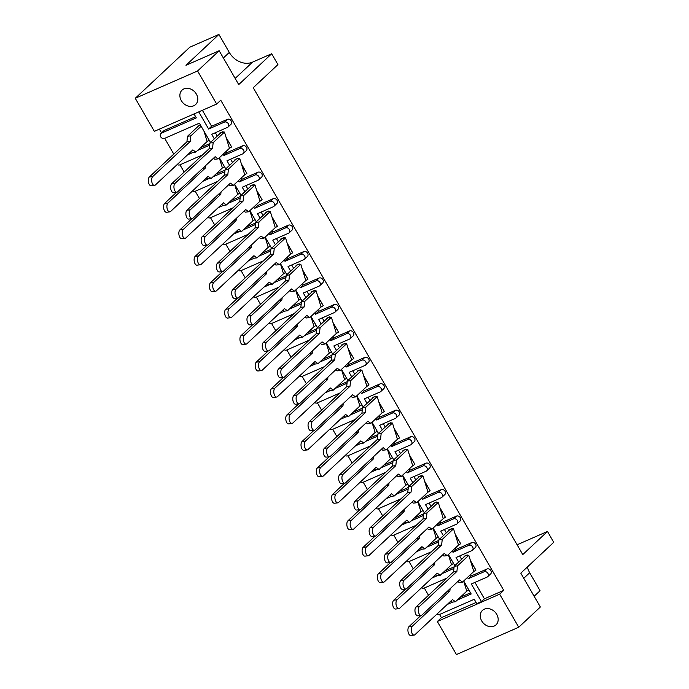 <?xml version="1.0" encoding="UTF-8"?>
<svg xmlns="http://www.w3.org/2000/svg" width="689" height="689" viewBox="0 0 689 689"><rect width="100%" height="100%" fill="white"/><g stroke="black" fill="none" stroke-linecap="round" stroke-linejoin="round"><path stroke-width="1.03" d="M481.714 620.927A9.904 8.044 -133.1 0 0 495.994 624.863A9.904 8.044 -133.1 0 0 496.735 614.347A9.904 8.044 -133.1 0 0 482.455 610.411A9.904 8.044 -133.1 0 0 481.714 620.927M181.319 100.628A9.904 8.044 -133.1 0 0 195.598 104.564A9.904 8.044 -133.1 0 0 196.339 94.049A9.904 8.044 -133.1 0 0 182.068 90.113A9.904 8.044 -133.1 0 0 181.319 100.628M159.374 129.144L161.553 132.917M164.688 138.351L173.783 154.103M179.967 164.8L184.161 172.078M195.237 191.258L199.431 198.527M210.507 217.707L214.701 224.976M225.777 244.156L229.98 251.425M241.047 270.605L245.25 277.882M256.325 297.062L260.52 304.331M271.595 323.511L275.789 330.78M286.865 349.96L291.059 357.229M302.135 376.418L306.338 383.687M317.405 402.867L321.608 410.136M332.684 429.316L336.878 436.585M347.954 455.765L352.148 463.042M363.224 482.222L367.418 489.491M378.494 508.671L382.696 515.94M393.763 535.12L397.966 542.389M409.033 561.569L413.236 568.847M424.312 588.027L428.506 595.296M439.582 614.476L441.416 617.663L437.334 621.487L499.654 594.176L518.739 627.24L456.428 654.55L437.334 621.487M154.353 131.341L135.259 98.277L197.579 70.967L216.665 104.03L154.353 131.341M197.579 70.967L219.18 50.736L185.97 65.291L218.913 34.45L189.811 47.205L135.259 98.277M219.18 50.736L238.73 84.592L271.673 53.751L277.934 64.602L253.225 87.727L522.77 554.593L547.479 531.46L553.741 542.312L520.798 573.153L540.348 607.009L518.739 627.24M214.305 138.851L211.695 134.329L227.473 127.405A3.092 2.515 -133.1 0 0 228.059 127.026A3.092 2.515 -133.1 0 0 228.292 123.736A3.092 2.515 -133.1 0 0 224.425 122.117L208.638 129.032L198.742 111.894M208.638 129.032L211.601 126.259L202.385 110.292M229.575 165.3L226.965 160.778L242.743 153.862A3.092 2.515 -133.1 0 0 243.338 153.475A3.092 2.515 -133.1 0 0 243.57 150.185A3.092 2.515 -133.1 0 0 239.694 148.566L223.908 155.49L226.87 152.708L226.121 151.408M217.268 136.077L215.338 132.727M223.908 155.49L223.158 154.19M464.283 556.798L464.24 556.204L467.297 555.136M470.768 561.664L475.953 570.13L470.423 560.536M449.013 530.349L448.97 529.755L452.027 528.687M455.498 535.215L460.683 543.673L455.145 534.087M433.734 503.9L433.7 503.297L436.757 502.238M440.228 508.766L445.413 517.224L439.875 507.638M418.464 477.451L418.43 476.848L421.487 475.78M424.949 482.317L430.143 490.775L424.605 481.189M403.194 450.994L403.151 450.399L406.217 449.331M409.679 455.86L414.873 464.326L409.335 454.731M387.924 424.545L387.881 423.95L390.947 422.882M394.409 429.411L399.594 437.868L394.065 428.282M372.654 398.096L372.611 397.493L375.669 396.425M379.139 402.962L384.324 411.419L378.786 401.833M357.376 371.638L357.341 371.044L360.399 369.976M363.87 376.513L369.054 384.97L363.516 375.376M342.106 345.189L342.071 344.595L345.129 343.527M348.591 350.055L353.784 358.521L348.246 348.927M326.836 318.74L326.793 318.146L329.859 317.078M333.321 323.606L338.514 332.064L332.976 322.478M311.566 292.291L311.523 291.688L314.589 290.62M318.051 297.157L323.236 305.615L317.707 296.029M296.296 265.833L296.253 265.239L299.31 264.171M302.781 270.699L307.966 279.166L302.428 269.571M281.017 239.384L280.983 238.79L284.04 237.722M287.511 244.251L292.696 252.708L287.158 243.122M265.747 212.935L265.713 212.341L268.77 211.273M272.233 217.802L277.426 226.259L271.888 216.673M250.477 186.486L250.434 185.884L253.5 184.816M256.963 191.353L262.156 199.81L256.618 190.224M235.207 160.029L235.164 159.435L238.23 158.367M241.693 164.895L246.877 173.361L241.348 163.767M219.937 133.58L219.894 132.986L222.952 131.918M226.423 138.446L231.607 146.903L226.07 137.318M224.425 122.117L227.387 119.343L211.601 126.259M227.387 119.343A3.092 2.515 46.9 0 1 231.263 120.963A3.092 2.515 46.9 0 1 231.03 124.244L228.059 127.026M239.694 148.566L242.657 145.792L226.87 152.708M242.657 145.792A3.092 2.515 46.9 0 1 246.533 147.412A3.092 2.515 46.9 0 1 246.3 150.702L243.338 153.475M244.845 191.757L242.235 187.227L258.022 180.311A3.092 2.515 -133.1 0 0 258.608 179.924A3.092 2.515 -133.1 0 0 258.84 176.634A3.092 2.515 -133.1 0 0 254.964 175.023L257.927 172.241L242.149 179.166L241.391 177.865M232.537 162.526L230.608 159.176M257.927 172.241A3.092 2.515 46.9 0 1 261.803 173.861A3.092 2.515 46.9 0 1 261.57 177.151L258.608 179.924M260.123 218.206L257.505 213.676L273.292 206.76A3.092 2.515 -133.1 0 0 273.877 206.373A3.092 2.515 -133.1 0 0 274.11 203.091A3.092 2.515 -133.1 0 0 270.234 201.472L273.197 198.699L257.419 205.615L256.67 204.314M247.816 188.975L245.878 185.634M273.197 198.699A3.092 2.515 46.9 0 1 277.073 200.31A3.092 2.515 46.9 0 1 276.84 203.6L273.877 206.373M275.393 244.655L272.775 240.134L288.562 233.218A3.092 2.515 -133.1 0 0 289.147 232.83A3.092 2.515 -133.1 0 0 289.38 229.54A3.092 2.515 -133.1 0 0 285.504 227.921L288.476 225.148L272.689 232.064L271.94 230.763M263.086 215.433L261.148 212.083M288.476 225.148A3.092 2.515 46.9 0 1 292.343 226.767A3.092 2.515 46.9 0 1 292.11 230.048L289.147 232.83M290.663 271.104L288.054 266.583L303.832 259.667A3.092 2.515 -133.1 0 0 304.417 259.279A3.092 2.515 -133.1 0 0 304.65 255.989A3.092 2.515 -133.1 0 0 300.783 254.379L303.746 251.597L287.959 258.513L287.21 257.212M278.356 241.882L276.427 238.532M303.746 251.597A3.092 2.515 46.9 0 1 307.621 253.216A3.092 2.515 46.9 0 1 307.389 256.506L304.417 259.279M305.933 297.562L303.324 293.032L319.102 286.116A3.092 2.515 -133.1 0 0 319.696 285.728A3.092 2.515 -133.1 0 0 319.929 282.447A3.092 2.515 -133.1 0 0 316.053 280.828L319.016 278.055L303.229 284.97L302.48 283.67M293.626 268.331L291.697 264.981M319.016 278.055A3.092 2.515 46.9 0 1 322.891 279.665A3.092 2.515 46.9 0 1 322.659 282.955L319.696 285.728M321.203 324.011L318.594 319.489L334.38 312.565A3.092 2.515 -133.1 0 0 334.966 312.177A3.092 2.515 -133.1 0 0 335.198 308.896A3.092 2.515 -133.1 0 0 331.323 307.277L334.286 304.504L318.507 311.419L317.75 310.119M308.896 294.78L306.967 291.438M334.286 304.504A3.092 2.515 46.9 0 1 338.161 306.114A3.092 2.515 46.9 0 1 337.929 309.404L334.966 312.177M336.482 350.46L333.864 345.938L349.65 339.022A3.092 2.515 -133.1 0 0 350.236 338.635A3.092 2.515 -133.1 0 0 350.468 335.345A3.092 2.515 -133.1 0 0 346.593 333.726L349.556 330.953L333.777 337.868L333.02 336.568M324.174 321.238L322.237 317.887M349.556 330.953A3.092 2.515 46.9 0 1 353.431 332.572A3.092 2.515 46.9 0 1 353.199 335.853L350.236 338.635M351.752 376.917L349.134 372.387L364.92 365.471A3.092 2.515 -133.1 0 0 365.506 365.084A3.092 2.515 -133.1 0 0 365.738 361.794A3.092 2.515 -133.1 0 0 361.863 360.183L364.834 357.402L349.047 364.317L348.298 363.017M339.444 347.687L337.507 344.336M364.834 357.402A3.092 2.515 46.9 0 1 368.701 359.021A3.092 2.515 46.9 0 1 368.469 362.311L365.506 365.084M367.022 403.366L364.412 398.836L380.19 391.92A3.092 2.515 -133.1 0 0 380.776 391.533A3.092 2.515 -133.1 0 0 381.008 388.251A3.092 2.515 -133.1 0 0 377.141 386.632L380.104 383.859L364.317 390.775L363.568 389.474M354.714 374.136L352.785 370.794M380.104 383.859A3.092 2.515 46.9 0 1 383.98 385.47A3.092 2.515 46.9 0 1 383.747 388.76L380.776 391.533M382.292 429.815L379.682 425.294L395.46 418.369A3.092 2.515 -133.1 0 0 396.054 417.99A3.092 2.515 -133.1 0 0 396.287 414.7A3.092 2.515 -133.1 0 0 392.411 413.081L395.374 410.308L379.587 417.224L378.838 415.923M369.984 400.593L368.055 397.243M395.374 410.308A3.092 2.515 46.9 0 1 399.25 411.927A3.092 2.515 46.9 0 1 399.017 415.209L396.054 417.99M397.562 456.264L394.952 451.743L410.739 444.827A3.092 2.515 -133.1 0 0 411.324 444.439A3.092 2.515 -133.1 0 0 411.557 441.149A3.092 2.515 -133.1 0 0 407.681 439.53L410.644 436.757L394.866 443.673L394.108 442.372M385.254 427.042L383.325 423.692M410.644 436.757A3.092 2.515 46.9 0 1 414.52 438.376A3.092 2.515 46.9 0 1 414.287 441.666L411.324 444.439M412.84 482.722L410.222 478.192L426.009 471.276A3.092 2.515 -133.1 0 0 426.594 470.888A3.092 2.515 -133.1 0 0 426.827 467.598A3.092 2.515 -133.1 0 0 422.951 465.988L425.914 463.206L410.136 470.131L409.378 468.83M400.533 453.491L398.595 450.141M425.914 463.206A3.092 2.515 46.9 0 1 429.79 464.825A3.092 2.515 46.9 0 1 429.557 468.115L426.594 470.888M428.11 509.171L425.492 504.641L441.279 497.725A3.092 2.515 -133.1 0 0 441.864 497.337A3.092 2.515 -133.1 0 0 442.097 494.056A3.092 2.515 -133.1 0 0 438.221 492.437L441.193 489.664L425.406 496.58L424.657 495.279M415.803 479.94L413.865 476.599M441.193 489.664A3.092 2.515 46.9 0 1 445.06 491.274A3.092 2.515 46.9 0 1 444.827 494.564L441.864 497.337M443.38 535.62L440.771 531.098L456.549 524.174A3.092 2.515 -133.1 0 0 457.134 523.795A3.092 2.515 -133.1 0 0 457.367 520.505A3.092 2.515 -133.1 0 0 453.5 518.886L456.462 516.113L440.676 523.029L439.926 521.728M431.073 506.398L429.144 503.048M456.462 516.113A3.092 2.515 46.9 0 1 460.338 517.732A3.092 2.515 46.9 0 1 460.106 521.013L457.134 523.795M458.65 562.069L456.04 557.547L471.819 550.632A3.092 2.515 -133.1 0 0 472.413 550.244A3.092 2.515 -133.1 0 0 472.645 546.954A3.092 2.515 -133.1 0 0 468.77 545.344L471.732 542.562L455.946 549.477L455.196 548.177M446.343 532.847L444.414 529.496M471.732 542.562A3.092 2.515 46.9 0 1 475.608 544.181A3.092 2.515 46.9 0 1 475.376 547.471L472.413 550.244M474.954 582.403L484.427 598.81L481.465 601.592L471.31 583.996L487.097 577.081A3.092 2.515 -133.1 0 0 487.683 576.693A3.092 2.515 -133.1 0 0 487.915 573.403A3.092 2.515 -133.1 0 0 484.04 571.792L487.002 569.011L471.216 575.935L470.466 574.635M461.613 559.296L459.684 555.945M487.002 569.011A3.092 2.515 46.9 0 1 490.878 570.63A3.092 2.515 46.9 0 1 490.646 573.92L487.683 576.693M484.427 598.81L503.737 590.352L220.747 100.206L216.665 104.03M254.964 175.023L239.178 181.939L238.428 180.639M239.178 181.939L242.149 179.166M270.234 201.472L254.456 208.388L253.698 207.088M254.456 208.388L257.419 205.615M285.504 227.921L269.726 234.837L268.968 233.537M269.726 234.837L272.689 232.064M300.783 254.379L284.996 261.295L284.247 259.994M284.996 261.295L287.959 258.513M316.053 280.828L300.266 287.744L299.517 286.443M300.266 287.744L303.229 284.97M331.323 307.277L315.536 314.193L314.787 312.892M315.536 314.193L318.507 311.419M346.593 333.726L330.815 340.65L330.057 339.341M330.815 340.65L333.777 337.868M361.863 360.183L346.085 367.099L345.327 365.799M346.085 367.099L349.047 364.317M377.141 386.632L361.355 393.548L360.605 392.248M361.355 393.548L364.317 390.775M392.411 413.081L376.625 419.997L375.875 418.697M376.625 419.997L379.587 417.224M407.681 439.53L391.895 446.455L391.145 445.154M391.895 446.455L394.866 443.673M422.951 465.988L407.165 472.904L406.415 471.603M407.165 472.904L410.136 470.131M438.221 492.437L422.443 499.353L421.685 498.052M422.443 499.353L425.406 496.58M453.5 518.886L437.713 525.802L436.964 524.501M437.713 525.802L440.676 523.029M468.77 545.344L452.983 552.259L452.234 550.959M452.983 552.259L455.946 549.477M484.04 571.792L468.253 578.708L467.504 577.408M468.253 578.708L471.216 575.935M210.489 142.425L199.362 123.159L164.568 138.403A3.092 2.515 -133.1 0 1 160.692 136.792A3.092 2.515 -133.1 0 1 160.925 133.502L163.887 130.729A3.092 2.515 46.9 0 1 164.473 130.342L161.51 133.115A3.092 2.515 -133.1 0 0 160.925 133.502M161.51 133.115L196.305 117.871L194.048 113.952M197.631 126.785L197.588 126.182L200.396 124.959M195.624 116.691L164.473 130.342M441.416 617.663L476.09 602.47M470.518 592.816L460.166 597.346M451.045 601.342L450.132 601.747M454.111 566.858L444.887 570.897M435.775 574.893L434.862 575.298M438.841 540.409L429.617 544.448M420.505 548.444L419.592 548.84M423.571 513.951L414.347 517.999M405.235 521.986L404.314 522.391M408.301 487.502L399.077 491.541M389.965 495.537L389.044 495.942M393.031 461.053L383.807 465.092M374.687 469.088L373.774 469.493M377.753 434.604L368.529 438.643M359.417 442.639L358.504 443.036M362.483 408.146L353.259 412.194M344.147 416.182L343.234 416.587M347.213 381.697L337.989 385.737M328.877 389.733L327.955 390.138M331.943 355.248L322.719 359.288M313.607 363.284L312.685 363.68M316.673 328.791L307.449 332.839M298.328 336.835L297.415 337.231M301.394 302.342L292.17 306.39M283.058 310.377L282.146 310.782M286.124 275.893L276.9 279.932M267.788 283.928L266.876 284.333M270.855 249.444L261.631 253.483M252.518 257.479L251.597 257.875M255.585 222.986L246.361 227.034M237.249 231.022L236.327 231.426M240.315 196.537L231.091 200.577M221.97 204.573L221.057 204.977M225.036 170.088L215.812 174.128M206.7 178.124L205.787 178.529M209.766 143.639L200.542 147.679M191.43 151.675L190.517 152.071M225.759 168.874L219.343 157.764M241.029 195.332L234.613 184.213M256.299 221.78L249.883 210.662M271.569 248.229L265.153 237.111M286.848 274.687L280.423 263.568M302.118 301.136L295.702 290.017M317.388 327.585L310.972 316.466M332.658 354.034L326.241 342.924M347.928 380.492L341.511 369.373M363.206 406.941L356.781 395.822M378.476 433.39L372.06 422.271M393.746 459.839L387.33 448.728M409.016 486.296L402.6 475.177M424.286 512.745L417.87 501.626M439.565 539.194L433.14 528.075M454.835 565.652L448.418 554.533M457.195 600.128L471.198 593.987L463.688 580.982M481.465 601.592L476.771 603.642L474.256 599.284L439.453 614.528A3.092 2.515 -133.1 0 1 436.826 614.209M209.594 145.19L197.579 150.452M193.17 152.39L187.546 154.853M177.202 164.533A3.092 2.515 -133.1 0 0 179.838 164.86L202.454 154.947M224.864 171.639L212.849 176.901M208.44 178.839L202.824 181.302M192.481 190.991A3.092 2.515 -133.1 0 0 195.108 191.309L217.724 181.396M240.142 198.087L228.119 203.358M223.71 205.288L218.094 207.751M207.751 217.44A3.092 2.515 -133.1 0 0 210.378 217.758L232.994 207.854M255.412 224.545L243.398 229.807M238.98 231.745L233.364 234.2M223.021 243.889A3.092 2.515 -133.1 0 0 225.656 244.207L248.264 234.303M270.682 250.994L258.668 256.256M254.258 258.194L248.634 260.657M238.291 270.338A3.092 2.515 -133.1 0 0 240.926 270.665L263.534 260.752M285.952 277.443L273.938 282.714M269.528 284.643L263.904 287.106M253.561 296.795A3.092 2.515 -133.1 0 0 256.196 297.114L278.812 287.201M301.222 303.892L289.208 309.163M284.798 311.092L279.183 313.555M268.839 323.244A3.092 2.515 -133.1 0 0 271.466 323.563L294.082 313.659M316.501 330.35L304.478 335.612M300.068 337.55L294.453 340.004M284.109 349.693A3.092 2.515 -133.1 0 0 286.736 350.021L309.352 340.108M331.771 356.799L319.756 362.061M315.338 363.999L309.723 366.462M299.379 376.142A3.092 2.515 -133.1 0 0 302.015 376.47L324.622 366.557M347.041 383.248L335.026 388.518M330.617 390.448L324.993 392.911M314.649 402.6A3.092 2.515 -133.1 0 0 317.284 402.919L339.892 393.006M362.311 409.697L350.296 414.967M345.887 416.897L340.263 419.36M329.919 429.049A3.092 2.515 -133.1 0 0 332.554 429.368L355.171 419.463M377.581 436.154L365.566 441.416M361.157 443.354L355.541 445.817M345.198 455.498A3.092 2.515 -133.1 0 0 347.824 455.825L370.441 445.912M392.859 462.603L380.836 467.865M376.427 469.803L370.811 472.266M360.468 481.947A3.092 2.515 -133.1 0 0 363.094 482.274L385.711 472.361M408.129 489.052L396.115 494.323M391.697 496.252L386.081 498.715M375.738 508.404A3.092 2.515 -133.1 0 0 378.373 508.723L400.981 498.819M423.399 515.51L411.385 520.772M406.966 522.71L401.351 525.164M391.007 534.853A3.092 2.515 -133.1 0 0 393.643 535.172L416.251 525.268M438.669 541.959L426.655 547.221M422.245 549.159L416.621 551.622M406.277 561.302A3.092 2.515 -133.1 0 0 408.913 561.63L431.529 551.717M453.939 568.408L441.925 573.679M437.515 575.608L431.9 578.071M421.556 587.76A3.092 2.515 -133.1 0 0 424.183 588.079L446.799 578.166M452.785 602.057L447.17 604.52M534.147 596.269L540.073 590.723L529.686 572.731A18.569 15.08 46.9 0 1 527.412 566.961M503.737 590.352L499.654 594.176M517.103 544.775L547.479 531.46M271.673 53.751L252.544 62.139A18.569 15.08 46.9 0 1 229.299 52.433L218.913 34.45M408.982 626.645L412.306 626.258A4.642 2.317 83.4 0 0 411.436 631.572A4.642 2.317 83.4 0 0 414.141 635.103L410.816 635.491A4.642 2.317 -96.6 0 1 408.103 631.959A4.642 2.317 -96.6 0 1 408.982 626.645L420.901 615.484M414.141 635.103A4.642 2.317 83.4 0 0 414.907 634.724L452.458 599.568L455.463 601.747L466.763 591.171L463.645 581.025M468.821 589.879L463.731 581.318M468.727 589.965L466.763 591.171M455.463 601.747L452.139 602.134L450.778 601.144M450.124 588.682L449.857 591.102L447.213 591.412M412.306 626.258L449.857 591.102M416.01 606.992L419.343 606.604A4.642 2.317 83.4 0 0 418.464 611.918A4.642 2.317 83.4 0 0 421.177 615.449L417.853 615.837A4.642 2.317 -96.6 0 1 415.14 612.306A4.642 2.317 -96.6 0 1 416.01 606.992L453.56 571.836L454.18 566.255L465.48 555.678L464.041 556.385M421.177 615.449A4.642 2.317 83.4 0 0 421.944 615.07L459.494 579.914L462.5 582.093L473.799 571.517L468.804 555.291L465.48 555.678M465.73 555.653L467.176 554.921M475.754 570.311L473.799 571.517M466.978 555.101L468.804 555.291L457.513 565.876L456.893 571.448L453.56 571.836M454.18 566.255L457.513 565.876M462.5 582.093L459.167 582.481L457.806 581.49M419.343 606.604L456.893 571.448M393.712 600.197L397.036 599.809A4.642 2.317 83.4 0 0 396.166 605.114A4.642 2.317 83.4 0 0 398.871 608.654L395.546 609.042A4.642 2.317 -96.6 0 1 392.833 605.502A4.642 2.317 -96.6 0 1 393.712 600.197L405.632 589.035M398.871 608.654A4.642 2.317 83.4 0 0 399.637 608.275L437.188 573.119L440.193 575.298L451.493 564.722L448.367 554.576M453.551 563.421L448.461 554.869M453.457 563.516L451.493 564.722M440.193 575.298L436.869 575.685L435.5 574.695M434.854 562.233L434.587 564.653L431.943 564.954M397.036 599.809L434.587 564.653M378.433 573.748L381.766 573.36A4.642 2.317 83.4 0 0 380.888 578.665A4.642 2.317 83.4 0 0 383.601 582.205L380.276 582.593A4.642 2.317 -96.6 0 1 377.563 579.053A4.642 2.317 -96.6 0 1 378.433 573.748L390.362 562.577M383.601 582.205A4.642 2.317 83.4 0 0 384.367 581.826L421.918 546.661L424.924 548.849L436.223 538.264L433.097 528.119M438.282 536.972L433.192 528.42M438.178 537.067L436.223 538.264M424.924 548.849L421.59 549.236L420.23 548.246M419.584 535.784L419.317 538.204L416.673 538.505M381.766 573.36L419.317 538.204M363.163 547.299L366.496 546.911A4.642 2.317 83.4 0 0 365.618 552.216A4.642 2.317 83.4 0 0 368.331 555.747L364.998 556.135A4.642 2.317 -96.6 0 1 362.293 552.604A4.642 2.317 -96.6 0 1 363.163 547.299L375.092 536.128M368.331 555.747A4.642 2.317 83.4 0 0 369.097 555.368L406.648 520.212L409.654 522.391L420.945 511.815L417.827 501.67M423.003 510.523L417.922 501.971M422.908 510.609L420.945 511.815M409.654 522.391L406.321 522.779L404.96 521.788M404.314 509.326L404.038 511.746L401.403 512.056M366.496 546.911L404.038 511.746M347.893 520.841L351.218 520.453A4.642 2.317 83.4 0 0 350.348 525.767A4.642 2.317 83.4 0 0 353.061 529.298L349.728 529.686A4.642 2.317 -96.6 0 1 347.023 526.155A4.642 2.317 -96.6 0 1 347.893 520.841L359.822 509.679M353.061 529.298A4.642 2.317 83.4 0 0 353.827 528.919L391.378 493.763L394.375 495.942L405.675 485.366L402.557 475.221M407.733 484.074L402.652 475.513M407.638 484.16L405.675 485.366M394.375 495.942L391.051 496.33L389.69 495.339M389.035 482.877L388.768 485.297L386.124 485.607M351.218 520.453L388.768 485.297M332.623 494.392L335.948 494.004A4.642 2.317 83.4 0 0 335.078 499.31A4.642 2.317 83.4 0 0 337.782 502.849L334.458 503.237A4.642 2.317 -96.6 0 1 331.745 499.697A4.642 2.317 -96.6 0 1 332.623 494.392L344.543 483.222M337.782 502.849A4.642 2.317 83.4 0 0 338.549 502.47L376.099 467.306L379.105 469.493L390.405 458.917L387.287 448.763M392.463 457.617L387.373 449.064M392.368 457.711L390.405 458.917M379.105 469.493L375.781 469.881L374.42 468.89M373.765 456.428L373.498 458.848L370.854 459.15M335.948 494.004L373.498 458.848M317.353 467.943L320.678 467.555A4.642 2.317 83.4 0 0 319.808 472.861A4.642 2.317 83.4 0 0 322.512 476.4L319.188 476.779A4.642 2.317 -96.6 0 1 316.475 473.248A4.642 2.317 -96.6 0 1 317.353 467.943L329.273 456.773M322.512 476.4A4.642 2.317 83.4 0 0 323.279 476.021L360.829 440.857L363.835 443.044L375.135 432.459L372.008 422.314M377.193 431.168L372.103 422.615M377.098 431.262L375.135 432.459M363.835 443.044L360.511 443.423L359.141 442.433M358.495 429.979L358.228 432.391L355.584 432.701M320.678 467.555L358.228 432.391M302.075 441.485L305.408 441.106A4.642 2.317 83.4 0 0 304.529 446.412A4.642 2.317 83.4 0 0 307.242 449.943L303.918 450.33A4.642 2.317 -96.6 0 1 301.205 446.799A4.642 2.317 -96.6 0 1 302.075 441.485L314.003 430.324M307.242 449.943A4.642 2.317 83.4 0 0 308.009 449.564L345.559 414.408L348.565 416.587L359.865 406.01L356.738 395.865M361.923 404.719L356.833 396.166M361.82 404.805L359.865 406.01M348.565 416.587L345.232 416.974L343.871 415.984M343.225 403.521L342.958 405.942L340.314 406.252M305.408 441.106L342.958 405.942M286.805 415.036L290.138 414.649A4.642 2.317 83.4 0 0 289.259 419.963A4.642 2.317 83.4 0 0 291.972 423.494L288.639 423.881A4.642 2.317 -96.6 0 1 285.935 420.342A4.642 2.317 -96.6 0 1 286.805 415.036L298.733 403.875M291.972 423.494A4.642 2.317 83.4 0 0 292.739 423.115L330.289 387.959L333.295 390.138L344.586 379.561L341.468 369.416M346.645 378.27L341.563 369.709M346.55 378.356L344.586 379.561M333.295 390.138L329.962 390.525L328.601 389.535M327.955 377.072L327.688 379.493L325.044 379.803M290.138 414.649L327.688 379.493M400.74 580.543L404.073 580.155A4.642 2.317 83.4 0 0 403.194 585.461A4.642 2.317 83.4 0 0 405.907 589L402.574 589.388A4.642 2.317 -96.6 0 1 399.87 585.848A4.642 2.317 -96.6 0 1 400.74 580.543L438.29 545.387L438.91 539.806L450.21 529.23L448.772 529.936M405.907 589A4.642 2.317 83.4 0 0 406.674 588.621L444.224 553.456L447.23 555.644L458.521 545.068L453.534 528.842L450.21 529.23M450.46 529.204L451.906 528.463M460.485 543.862L458.521 545.068M451.708 528.652L453.534 528.842L442.235 539.418L441.623 544.999L438.29 545.387M438.91 539.806L442.235 539.418M447.23 555.644L443.897 556.032L442.536 555.041M404.073 580.155L441.623 544.999M385.47 554.094L388.794 553.706A4.642 2.317 83.4 0 0 387.924 559.012A4.642 2.317 83.4 0 0 390.637 562.551L387.304 562.93A4.642 2.317 -96.6 0 1 384.6 559.399A4.642 2.317 -96.6 0 1 385.47 554.094L423.02 518.929L423.64 513.357L434.94 502.781L433.502 503.487M390.637 562.551A4.642 2.317 83.4 0 0 391.404 562.172L428.954 527.007L431.951 529.195L443.251 518.61L438.264 502.393L434.94 502.781M435.181 502.746L436.628 502.014M445.215 517.413L443.251 518.61M436.43 502.203L438.264 502.393L426.965 512.969L426.345 518.541L423.02 518.929M423.64 513.357L426.965 512.969M431.951 529.195L428.627 529.574L427.266 528.584M388.794 553.706L426.345 518.541M370.2 527.636L373.524 527.257A4.642 2.317 83.4 0 0 372.654 532.563A4.642 2.317 83.4 0 0 375.359 536.094L372.034 536.481A4.642 2.317 -96.6 0 1 369.321 532.95A4.642 2.317 -96.6 0 1 370.2 527.636L407.75 492.48L408.37 486.908L419.661 476.323L418.232 477.038M375.359 536.094A4.642 2.317 83.4 0 0 376.125 535.715L413.676 500.559L416.681 502.737L427.981 492.161L422.994 475.935L419.661 476.323M419.911 476.297L421.358 475.565M429.945 490.956L427.981 492.161M421.16 475.746L422.994 475.935L411.695 486.52L411.075 492.092L407.75 492.48M408.37 486.908L411.695 486.52M416.681 502.737L413.357 503.125L411.996 502.135M373.524 527.257L411.075 492.092M354.93 501.187L358.254 500.8A4.642 2.317 83.4 0 0 357.384 506.114A4.642 2.317 83.4 0 0 360.089 509.645L356.764 510.032A4.642 2.317 -96.6 0 1 354.051 506.493A4.642 2.317 -96.6 0 1 354.93 501.187L392.48 466.031L393.092 460.45L404.391 449.874L402.953 450.58M360.089 509.645A4.642 2.317 83.4 0 0 360.855 509.266L398.406 474.11L401.411 476.288L412.711 465.712L407.724 449.486L404.391 449.874M404.641 449.848L406.088 449.116M414.675 464.507L412.711 465.712M405.89 449.297L407.724 449.486L396.425 460.071L395.805 465.643L392.48 466.031M393.092 460.45L396.425 460.071M401.411 476.288L398.087 476.676L396.718 475.686M358.254 500.8L395.805 465.643M339.651 474.738L342.984 474.351A4.642 2.317 83.4 0 0 342.106 479.656A4.642 2.317 83.4 0 0 344.819 483.196L341.494 483.583A4.642 2.317 -96.6 0 1 338.781 480.044A4.642 2.317 -96.6 0 1 339.651 474.738L377.202 439.573L377.822 434.001L389.121 423.425L387.683 424.131M344.819 483.196A4.642 2.317 83.4 0 0 345.585 482.817L383.136 447.652L386.141 449.839L397.441 439.255L392.446 423.037L389.121 423.425M389.371 423.39L390.818 422.658M399.396 438.058L397.441 439.255M390.62 422.848L392.446 423.037L381.155 433.614L380.535 439.194L377.202 439.573M377.822 434.001L381.155 433.614M386.141 449.839L382.808 450.227L381.448 449.237M342.984 474.351L380.535 439.194M324.381 448.289L327.714 447.902A4.642 2.317 83.4 0 0 326.836 453.207A4.642 2.317 83.4 0 0 329.549 456.747L326.216 457.126A4.642 2.317 -96.6 0 1 323.511 453.595A4.642 2.317 -96.6 0 1 324.381 448.289L361.932 413.124L362.552 407.552L373.851 396.976L372.413 397.682M329.549 456.747A4.642 2.317 83.4 0 0 330.315 456.368L367.866 421.203L370.871 423.39L382.162 412.806L377.176 396.588L373.851 396.976M374.101 396.942L375.548 396.209M384.126 411.609L382.162 412.806M375.35 396.399L377.176 396.588L365.876 407.165L365.265 412.737L361.932 413.124M362.552 407.552L365.876 407.165M370.871 423.39L367.538 423.769L366.178 422.779M327.714 447.902L365.265 412.737M309.111 421.832L312.436 421.453A4.642 2.317 83.4 0 0 311.566 426.758A4.642 2.317 83.4 0 0 314.279 430.289L310.946 430.677A4.642 2.317 -96.6 0 1 308.241 427.146A4.642 2.317 -96.6 0 1 309.111 421.832L346.662 386.675L347.282 381.103L358.581 370.518L357.143 371.233M314.279 430.289A4.642 2.317 83.4 0 0 315.045 429.91L352.596 394.754L355.593 396.933L366.892 386.357L361.906 370.131L358.581 370.518M358.823 370.493L360.269 369.76M368.856 385.151L366.892 386.357M360.08 369.941L361.906 370.131L350.606 380.716L349.986 386.288L346.662 386.675M347.282 381.103L350.606 380.716M355.593 396.933L352.268 397.32L350.908 396.33M312.436 421.453L349.986 386.288M271.535 388.587L274.859 388.2A4.642 2.317 83.4 0 0 273.989 393.505A4.642 2.317 83.4 0 0 276.702 397.045L273.369 397.432A4.642 2.317 -96.6 0 1 270.665 393.893A4.642 2.317 -96.6 0 1 271.535 388.587L283.463 377.417M276.702 397.045A4.642 2.317 83.4 0 0 277.469 396.666L315.019 361.501L318.017 363.689L329.316 353.104L326.198 342.958M331.375 351.812L326.293 343.26M331.28 351.907L329.316 353.104M318.017 363.689L314.692 364.076L313.331 363.086M312.677 350.623L312.41 353.044L309.766 353.345M274.859 388.2L312.41 353.044M256.265 362.138L259.589 361.751A4.642 2.317 83.4 0 0 258.719 367.056A4.642 2.317 83.4 0 0 261.424 370.596L258.099 370.975A4.642 2.317 -96.6 0 1 255.386 367.444A4.642 2.317 -96.6 0 1 256.265 362.138L268.185 350.968M261.424 370.596A4.642 2.317 83.4 0 0 262.19 370.217L299.741 335.052L302.747 337.24L314.046 326.655L310.928 316.509M316.105 325.363L311.015 316.811M316.01 325.458L314.046 326.655M302.747 337.24L299.422 337.619L298.061 336.628M297.407 324.166L297.14 326.586L294.496 326.896M259.589 361.751L297.14 326.586M240.995 335.681L244.319 335.302A4.642 2.317 83.4 0 0 243.45 340.607A4.642 2.317 83.4 0 0 246.154 344.138L242.829 344.526A4.642 2.317 -96.6 0 1 240.117 340.995A4.642 2.317 -96.6 0 1 240.995 335.681L252.915 324.519M246.154 344.138A4.642 2.317 83.4 0 0 246.92 343.759L284.471 308.603L287.477 310.782L298.776 300.206L295.65 290.06M300.835 298.914L295.745 290.362M300.74 299L298.776 300.206M287.477 310.782L284.152 311.17L282.783 310.179M282.137 297.717L281.87 300.137L279.226 300.447M244.319 335.302L281.87 300.137M293.841 395.383L297.166 394.995A4.642 2.317 83.4 0 0 296.296 400.309A4.642 2.317 83.4 0 0 299 403.84L295.676 404.228A4.642 2.317 -96.6 0 1 292.963 400.688A4.642 2.317 -96.6 0 1 293.841 395.383L331.392 360.226L332.012 354.646L343.303 344.069L341.873 344.776M299 403.84A4.642 2.317 83.4 0 0 299.767 403.461L337.317 368.305L340.323 370.484L351.623 359.908L346.636 343.682L343.303 344.069M343.553 344.044L345 343.311M353.586 358.702L351.623 359.908M344.801 343.492L346.636 343.682L335.336 354.258L334.716 359.839L331.392 360.226M332.012 354.646L335.336 354.258M340.323 370.484L336.999 370.871L335.638 369.881M297.166 394.995L334.716 359.839M278.571 368.934L281.896 368.546A4.642 2.317 83.4 0 0 281.026 373.851A4.642 2.317 83.4 0 0 283.73 377.391L280.406 377.779A4.642 2.317 -96.6 0 1 277.693 374.239A4.642 2.317 -96.6 0 1 278.571 368.934L316.122 333.769L316.733 328.197L328.033 317.62L326.595 318.327M283.73 377.391A4.642 2.317 83.4 0 0 284.497 377.012L322.047 341.847L325.053 344.035L336.353 333.45L331.366 317.233L328.033 317.62M328.283 317.586L329.73 316.854M338.316 332.253L336.353 333.45M329.531 317.043L331.366 317.233L320.066 327.809L319.446 333.39L316.122 333.769M316.733 328.197L320.066 327.809M325.053 344.035L321.729 344.422L320.359 343.432M281.896 368.546L319.446 333.39M263.293 342.485L266.626 342.097A4.642 2.317 83.4 0 0 265.747 347.402A4.642 2.317 83.4 0 0 268.46 350.934L265.136 351.321A4.642 2.317 -96.6 0 1 262.423 347.79A4.642 2.317 -96.6 0 1 263.293 342.485L300.843 307.32L301.463 301.748L312.763 291.163L311.325 291.878M268.46 350.934A4.642 2.317 83.4 0 0 269.227 350.555L306.777 315.398L309.783 317.577L321.083 307.001L316.087 290.784L312.763 291.163M313.013 291.137L314.46 290.405M323.038 305.795L321.083 307.001M314.262 290.594L316.087 290.784L304.796 301.36L304.176 306.932L300.843 307.32M301.463 301.748L304.796 301.36M309.783 317.577L306.45 317.965L305.089 316.974M266.626 342.097L304.176 306.932M225.716 309.232L229.049 308.844A4.642 2.317 83.4 0 0 228.171 314.158A4.642 2.317 83.4 0 0 230.884 317.689L227.559 318.077A4.642 2.317 -96.6 0 1 224.847 314.537A4.642 2.317 -96.6 0 1 225.716 309.232L237.645 298.07M230.884 317.689A4.642 2.317 83.4 0 0 231.65 317.31L269.201 282.154L272.207 284.333L283.506 273.757L280.38 263.611M285.565 272.465L280.475 263.904M285.461 272.551L283.506 273.757M272.207 284.333L268.874 284.721L267.513 283.73M266.867 271.268L266.6 273.688L263.956 273.989M229.049 308.844L266.6 273.688M210.446 282.783L213.779 282.395A4.642 2.317 83.4 0 0 212.901 287.701A4.642 2.317 83.4 0 0 215.614 291.24L212.281 291.628A4.642 2.317 -96.6 0 1 209.577 288.088A4.642 2.317 -96.6 0 1 210.446 282.783L222.375 271.612M215.614 291.24A4.642 2.317 83.4 0 0 216.38 290.861L253.931 255.697L256.937 257.884L268.228 247.299L265.11 237.154M270.286 246.007L265.205 237.455M270.191 246.102L268.228 247.299M256.937 257.884L253.604 258.272L252.243 257.281M251.597 244.819L251.33 247.239L248.686 247.54M213.779 282.395L251.33 247.239M195.176 256.334L198.501 255.946A4.642 2.317 83.4 0 0 197.631 261.252A4.642 2.317 83.4 0 0 200.344 264.783L197.011 265.17A4.642 2.317 -96.6 0 1 194.307 261.639A4.642 2.317 -96.6 0 1 195.176 256.334L207.105 245.163M200.344 264.783A4.642 2.317 83.4 0 0 201.11 264.404L238.661 229.248L241.658 231.426L252.958 220.85L249.84 210.705M255.016 219.558L249.935 211.006M254.921 219.645L252.958 220.85M241.658 231.426L238.334 231.814L236.973 230.824M236.318 218.361L236.051 220.781L233.407 221.091M198.501 255.946L236.051 220.781M248.023 316.027L251.356 315.64A4.642 2.317 83.4 0 0 250.477 320.953A4.642 2.317 83.4 0 0 253.19 324.485L249.857 324.872A4.642 2.317 -96.6 0 1 247.153 321.341A4.642 2.317 -96.6 0 1 248.023 316.027L285.573 280.871L286.193 275.29L297.493 264.714L296.055 265.429M253.19 324.485A4.642 2.317 83.4 0 0 253.957 324.106L291.507 288.949L294.513 291.128L305.804 280.552L300.817 264.326L297.493 264.714M297.743 264.688L299.19 263.956M307.768 279.346L305.804 280.552M298.992 264.137L300.817 264.326L289.518 274.911L288.906 280.483L285.573 280.871M286.193 275.29L289.518 274.911M294.513 291.128L291.18 291.516L289.819 290.525M251.356 315.64L288.906 280.483M232.753 289.578L236.077 289.191A4.642 2.317 83.4 0 0 235.207 294.496A4.642 2.317 83.4 0 0 237.92 298.036L234.587 298.423A4.642 2.317 -96.6 0 1 231.883 294.883A4.642 2.317 -96.6 0 1 232.753 289.578L270.303 254.422L270.923 248.841L282.223 238.265L280.785 238.971M237.92 298.036A4.642 2.317 83.4 0 0 238.687 297.657L276.237 262.492L279.234 264.679L290.534 254.103L285.547 237.877L282.223 238.265M282.464 238.239L283.911 237.498M292.498 252.897L290.534 254.103M283.722 237.688L285.547 237.877L274.248 248.453L273.628 254.034L270.303 254.422M270.923 248.841L274.248 248.453M279.234 264.679L275.91 265.067L274.549 264.076M236.077 289.191L273.628 254.034M217.483 263.129L220.807 262.742A4.642 2.317 83.4 0 0 219.937 268.047A4.642 2.317 83.4 0 0 222.642 271.587L219.317 271.966A4.642 2.317 -96.6 0 1 216.604 268.434A4.642 2.317 -96.6 0 1 217.483 263.129L255.033 227.964L255.653 222.392L266.944 211.816L265.515 212.522M222.642 271.587A4.642 2.317 83.4 0 0 223.408 271.208L260.959 236.043L263.965 238.23L275.264 227.646L270.277 211.428L266.944 211.816M267.194 211.781L268.641 211.049M277.228 226.448L275.264 227.646M268.443 211.239L270.277 211.428L258.978 222.004L258.358 227.577L255.033 227.964M255.653 222.392L258.978 222.004M263.965 238.23L260.64 238.609L259.279 237.627M220.807 262.742L258.358 227.577M179.907 229.876L183.231 229.489A4.642 2.317 83.4 0 0 182.361 234.803A4.642 2.317 83.4 0 0 185.065 238.334L181.741 238.721A4.642 2.317 -96.6 0 1 179.028 235.19A4.642 2.317 -96.6 0 1 179.907 229.876L191.826 218.714M185.065 238.334A4.642 2.317 83.4 0 0 185.832 237.955L223.382 202.799L226.388 204.977L237.688 194.401L234.57 184.256M239.746 193.109L234.656 184.549M239.651 193.196L237.688 194.401M226.388 204.977L223.064 205.365L221.703 204.375M221.048 191.912L220.781 194.332L218.137 194.642M183.231 229.489L220.781 194.332M164.637 203.427L167.961 203.04A4.642 2.317 83.4 0 0 167.091 208.345A4.642 2.317 83.4 0 0 169.795 211.885L166.471 212.272A4.642 2.317 -96.6 0 1 163.758 208.733A4.642 2.317 -96.6 0 1 164.637 203.427L176.556 192.265M169.795 211.885A4.642 2.317 83.4 0 0 170.562 211.506L208.112 176.341L211.118 178.529L222.418 167.952L219.291 157.798M224.476 166.652L219.386 158.1M224.381 166.747L222.418 167.952M211.118 178.529L207.794 178.916L206.424 177.926M205.778 165.463L205.511 167.883L202.867 168.185M167.961 203.04L205.511 167.883M149.358 176.978L152.691 176.591A4.642 2.317 83.4 0 0 151.813 181.896A4.642 2.317 83.4 0 0 154.525 185.436L151.201 185.815A4.642 2.317 -96.6 0 1 148.488 182.284A4.642 2.317 -96.6 0 1 149.358 176.978L186.908 141.813L187.529 136.241L198.828 125.665L197.39 126.371M154.525 185.436A4.642 2.317 83.4 0 0 155.292 185.057L192.842 149.892L195.848 152.08L207.148 141.495L203.944 131.099M209.206 140.203L204.116 131.651M199.078 125.631L200.421 124.993M209.103 140.298L207.148 141.495M200.68 125.45L198.828 125.665M187.529 136.241L190.862 135.854L201.136 126.233M195.848 152.08L192.515 152.458L191.154 151.477M190.862 135.854L190.242 141.426L186.908 141.813M152.691 176.591L190.242 141.426M202.213 236.672L205.537 236.293A4.642 2.317 83.4 0 0 204.667 241.598A4.642 2.317 83.4 0 0 207.372 245.129L204.047 245.517A4.642 2.317 -96.6 0 1 201.334 241.985A4.642 2.317 -96.6 0 1 202.213 236.672L239.763 201.515L240.375 195.943L251.674 185.358L250.236 186.073M207.372 245.129A4.642 2.317 83.4 0 0 208.138 244.75L245.689 209.594L248.695 211.773L259.994 201.197L255.008 184.979L251.674 185.358M251.924 185.332L253.371 184.6M261.958 199.991L259.994 201.197M253.173 184.781L255.008 184.979L243.708 195.555L243.088 201.128L239.763 201.515M240.375 195.943L243.708 195.555M248.695 211.773L245.37 212.16L244.001 211.17M205.537 236.293L243.088 201.128M186.934 210.223L190.267 209.835A4.642 2.317 83.4 0 0 189.389 215.149A4.642 2.317 83.4 0 0 192.102 218.68L188.777 219.068A4.642 2.317 -96.6 0 1 186.064 215.528A4.642 2.317 -96.6 0 1 186.934 210.223L224.485 175.066L225.105 169.485L236.405 158.909L234.966 159.615M192.102 218.68A4.642 2.317 83.4 0 0 192.868 218.301L230.419 183.145L233.425 185.324L244.724 174.748L239.729 158.522L236.405 158.909M236.654 158.883L238.101 158.151M246.688 173.542L244.724 174.748M237.903 158.332L239.729 158.522L228.438 169.106L227.818 174.679L224.485 175.066M225.105 169.485L228.438 169.106M233.425 185.324L230.092 185.711L228.731 184.721M190.267 209.835L227.818 174.679M171.664 183.774L174.997 183.386A4.642 2.317 83.4 0 0 174.119 188.691A4.642 2.317 83.4 0 0 176.832 192.231L173.499 192.619A4.642 2.317 -96.6 0 1 170.794 189.079A4.642 2.317 -96.6 0 1 171.664 183.774L209.215 148.617L209.835 143.036L221.135 132.46L219.696 133.166M176.832 192.231A4.642 2.317 83.4 0 0 177.598 191.852L215.149 156.687L218.155 158.875L229.446 148.299L224.459 132.073L221.135 132.46M221.384 132.426L222.831 131.694M231.409 147.093L229.446 148.299M222.633 131.883L224.459 132.073L213.159 142.649L212.548 148.23L209.215 148.617M209.835 143.036L213.159 142.649M218.155 158.875L214.822 159.262L213.461 158.272M174.997 183.386L212.548 148.23M523.761 578.286L529.686 572.731M235.164 78.408L252.544 62.139M223.365 57.988L229.299 52.433"/></g></svg>
